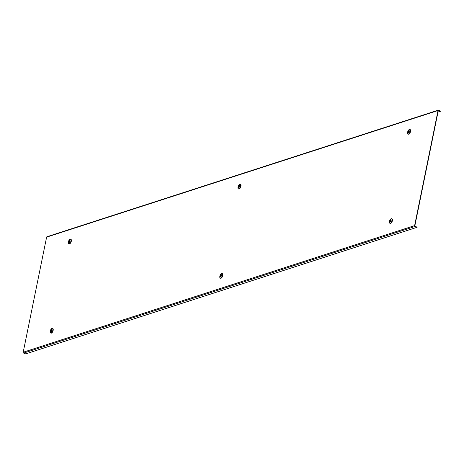 <?xml version="1.0" encoding="UTF-8"?>
<svg xmlns="http://www.w3.org/2000/svg" width="464" height="464" viewBox="0 0 464 464"><rect width="100%" height="100%" fill="white"/><g stroke="black" fill="none" stroke-linecap="round" stroke-linejoin="round"><path stroke-width="0.7" d="M47.299 236.744A0.679 0.563 72.1 0 0 46.615 237.15L23.2 352.234A0.679 0.563 72.1 0 0 23.629 353.081L25.711 353.893L417.13 227.273L415.106 226.171A0.371 0.307 72.1 0 1 414.874 225.707L438.283 110.629A0.371 0.307 72.1 0 1 438.66 110.403L440.742 111.221L438.718 110.119A0.679 0.563 72.1 0 0 438.033 110.531L414.619 225.608A0.679 0.563 72.1 0 0 415.048 226.455L417.13 227.273M437.981 112.114L440.742 111.221M391.813 218.776A2.459 1.137 111.4 0 1 391.981 218.805A2.459 1.137 111.4 0 1 392.295 221.084A2.459 1.137 111.4 0 1 390.63 223.387A2.459 1.137 111.4 0 1 390.189 223.387A2.459 1.137 111.4 0 1 390.044 223.3M390.259 221.954A1.172 0.539 111.4 0 1 389.859 221.061A1.172 0.539 111.4 0 1 390.705 219.768A1.172 0.539 111.4 0 1 391.106 220.661A1.172 0.539 111.4 0 1 390.259 221.954M390.665 220.348L390.537 220.214A0.737 0.342 111.4 0 1 390.624 220.174A0.737 0.342 111.4 0 1 390.7 220.162L390.595 220.696L390.897 220.597A0.737 0.342 111.4 0 1 390.839 220.876L390.427 221.508A0.737 0.342 111.4 0 1 390.305 221.554A0.737 0.342 111.4 0 1 390.265 221.56L390.352 221.543M390.265 221.56L390.375 221.026L390.073 221.125A0.737 0.342 111.4 0 1 390.131 220.847L391.129 221.055M390.131 220.847L390.537 220.214M390.798 220.893L390.433 220.748M409.967 129.549A2.459 1.137 111.4 0 1 410.135 129.584A2.459 1.137 111.4 0 1 410.449 131.857A2.459 1.137 111.4 0 1 408.778 134.16A2.459 1.137 111.4 0 1 408.337 134.16A2.459 1.137 111.4 0 1 408.198 134.073M408.413 132.727A1.172 0.539 111.4 0 1 408.013 131.834A1.172 0.539 111.4 0 1 408.859 130.546A1.172 0.539 111.4 0 1 409.26 131.434A1.172 0.539 111.4 0 1 408.413 132.727M408.813 131.126L408.691 130.987A0.737 0.342 111.4 0 1 408.778 130.947A0.737 0.342 111.4 0 1 408.854 130.935L408.743 131.469L409.051 131.37A0.737 0.342 111.4 0 1 408.993 131.654L408.581 132.281A0.737 0.342 111.4 0 1 408.459 132.333A0.737 0.342 111.4 0 1 408.419 132.333L408.506 132.321M408.419 132.333L408.529 131.799L408.227 131.898A0.737 0.342 111.4 0 1 408.279 131.619L409.283 131.828M408.279 131.619L408.691 130.987M408.952 131.666L408.587 131.521M240.352 184.417A2.459 1.137 111.4 0 1 240.52 184.452A2.459 1.137 111.4 0 1 240.833 186.731A2.459 1.137 111.4 0 1 239.163 189.034A2.459 1.137 111.4 0 1 238.728 189.028A2.459 1.137 111.4 0 1 238.583 188.941M238.798 187.595A1.172 0.539 111.4 0 1 238.397 186.708A1.172 0.539 111.4 0 1 239.244 185.414A1.172 0.539 111.4 0 1 239.644 186.302A1.172 0.539 111.4 0 1 238.798 187.595M239.204 185.994L239.076 185.861A0.737 0.342 111.4 0 1 239.163 185.82A0.737 0.342 111.4 0 1 239.238 185.809L239.128 186.337L239.436 186.238A0.737 0.342 111.4 0 1 239.378 186.522L238.966 187.149A0.737 0.342 111.4 0 1 238.844 187.201A0.737 0.342 111.4 0 1 238.803 187.201L238.89 187.189M238.803 187.201L238.914 186.673L238.612 186.772A0.737 0.342 111.4 0 1 238.67 186.487L239.668 186.696M238.67 186.487L239.076 185.861M239.337 186.534L238.972 186.389M70.737 239.291A2.459 1.137 111.4 0 1 70.905 239.32A2.459 1.137 111.4 0 1 71.218 241.599A2.459 1.137 111.4 0 1 69.554 243.902A2.459 1.137 111.4 0 1 69.113 243.902A2.459 1.137 111.4 0 1 68.968 243.815M69.182 242.469A1.172 0.539 111.4 0 1 68.782 241.576A1.172 0.539 111.4 0 1 69.629 240.282A1.172 0.539 111.4 0 1 70.029 241.176A1.172 0.539 111.4 0 1 69.182 242.469M69.588 240.862L69.467 240.729A0.737 0.342 111.4 0 1 69.548 240.688A0.737 0.342 111.4 0 1 69.623 240.677L69.519 241.21L69.82 241.112A0.737 0.342 111.4 0 1 69.762 241.39L69.351 242.022A0.737 0.342 111.4 0 1 69.229 242.069A0.737 0.342 111.4 0 1 69.188 242.075L69.275 242.057M69.188 242.075L69.298 241.541L68.997 241.64A0.737 0.342 111.4 0 1 69.055 241.361L70.052 241.57M69.055 241.361L69.467 240.729M69.722 241.402L69.356 241.263M222.198 273.644A2.459 1.137 111.4 0 1 222.366 273.679A2.459 1.137 111.4 0 1 222.679 275.952A2.459 1.137 111.4 0 1 221.015 278.255A2.459 1.137 111.4 0 1 220.574 278.255A2.459 1.137 111.4 0 1 220.429 278.168M220.649 276.822A1.172 0.539 111.4 0 1 220.249 275.935A1.172 0.539 111.4 0 1 221.09 274.642A1.172 0.539 111.4 0 1 221.49 275.529A1.172 0.539 111.4 0 1 220.649 276.822M221.05 275.222L220.928 275.082A0.737 0.342 111.4 0 1 221.009 275.048A0.737 0.342 111.4 0 1 221.084 275.036L220.98 275.564L221.282 275.465A0.737 0.342 111.4 0 1 221.224 275.749L220.812 276.376A0.737 0.342 111.4 0 1 220.69 276.428A0.737 0.342 111.4 0 1 220.649 276.428L220.736 276.416M220.649 276.428L220.76 275.9L220.458 275.993A0.737 0.342 111.4 0 1 220.516 275.715L221.514 275.923M220.516 275.715L220.928 275.082M221.183 275.761L220.818 275.616M52.589 328.512A2.459 1.137 111.4 0 1 52.751 328.547A2.459 1.137 111.4 0 1 53.064 330.826A2.459 1.137 111.4 0 1 51.4 333.129A2.459 1.137 111.4 0 1 50.959 333.123A2.459 1.137 111.4 0 1 50.814 333.036M51.034 331.69A1.172 0.539 111.4 0 1 50.634 330.803A1.172 0.539 111.4 0 1 51.475 329.51A1.172 0.539 111.4 0 1 51.875 330.397A1.172 0.539 111.4 0 1 51.034 331.69M51.434 330.09L51.313 329.956A0.737 0.342 111.4 0 1 51.394 329.916A0.737 0.342 111.4 0 1 51.469 329.904L51.365 330.432L51.666 330.339A0.737 0.342 111.4 0 1 51.608 330.617L51.197 331.25A0.737 0.342 111.4 0 1 51.075 331.296A0.737 0.342 111.4 0 1 51.04 331.296L51.121 331.284M51.04 331.296L51.144 330.768L50.843 330.867A0.737 0.342 111.4 0 1 50.901 330.583L51.898 330.797M50.901 330.583L51.313 329.956M51.568 330.629L51.202 330.484M23.629 353.081L415.048 226.455M23.2 352.234L414.619 225.608M46.615 237.15L438.033 110.531M438.335 110.513L438.66 110.403M391.262 218.695A2.453 1.131 111.4 0 1 391.668 218.695A2.453 1.131 111.4 0 1 391.987 220.963A2.453 1.131 111.4 0 1 390.323 223.259A2.453 1.131 111.4 0 1 389.882 223.259A2.453 1.131 111.4 0 1 389.586 222.981M390.288 223.225A2.424 1.119 111.4 0 1 389.464 221.38A2.424 1.119 111.4 0 1 391.21 218.706A2.424 1.119 111.4 0 1 392.039 220.551A2.424 1.119 111.4 0 1 390.288 223.225M409.416 129.468A2.453 1.131 111.4 0 1 409.822 129.468A2.453 1.131 111.4 0 1 410.141 131.741A2.453 1.131 111.4 0 1 408.477 134.038A2.453 1.131 111.4 0 1 408.036 134.032A2.453 1.131 111.4 0 1 407.74 133.76M408.442 133.997A2.424 1.119 111.4 0 1 407.618 132.159A2.424 1.119 111.4 0 1 409.364 129.485A2.424 1.119 111.4 0 1 410.188 131.324A2.424 1.119 111.4 0 1 408.442 133.997M239.801 184.336A2.453 1.131 111.4 0 1 240.207 184.336A2.453 1.131 111.4 0 1 240.526 186.609A2.453 1.131 111.4 0 1 238.861 188.906A2.453 1.131 111.4 0 1 238.421 188.906A2.453 1.131 111.4 0 1 238.125 188.628M238.827 188.865A2.424 1.119 111.4 0 1 238.003 187.027A2.424 1.119 111.4 0 1 239.749 184.353A2.424 1.119 111.4 0 1 240.572 186.192A2.424 1.119 111.4 0 1 238.827 188.865M70.186 239.209A2.453 1.131 111.4 0 1 70.592 239.209A2.453 1.131 111.4 0 1 70.911 241.477A2.453 1.131 111.4 0 1 69.246 243.774A2.453 1.131 111.4 0 1 68.805 243.774A2.453 1.131 111.4 0 1 68.51 243.496M69.217 243.733A2.424 1.119 111.4 0 1 68.388 241.895A2.424 1.119 111.4 0 1 70.134 239.221A2.424 1.119 111.4 0 1 70.963 241.065A2.424 1.119 111.4 0 1 69.217 243.733M221.647 273.563A2.453 1.131 111.4 0 1 222.053 273.563A2.453 1.131 111.4 0 1 222.372 275.836A2.453 1.131 111.4 0 1 220.707 278.133A2.453 1.131 111.4 0 1 220.267 278.127A2.453 1.131 111.4 0 1 219.971 277.855M220.678 278.093A2.424 1.119 111.4 0 1 219.849 276.254A2.424 1.119 111.4 0 1 221.595 273.58A2.424 1.119 111.4 0 1 222.424 275.419A2.424 1.119 111.4 0 1 220.678 278.093M52.038 328.431A2.453 1.131 111.4 0 1 52.438 328.431A2.453 1.131 111.4 0 1 52.757 330.704A2.453 1.131 111.4 0 1 51.092 333.001A2.453 1.131 111.4 0 1 50.651 333.001A2.453 1.131 111.4 0 1 50.356 332.723M51.063 332.961A2.424 1.119 111.4 0 1 50.234 331.122A2.424 1.119 111.4 0 1 51.98 328.448A2.424 1.119 111.4 0 1 52.809 330.287A2.424 1.119 111.4 0 1 51.063 332.961M46.963 236.727L438.381 110.107M391.981 218.805L391.227 218.695C389.493 220.203 389.041 221.728 389.882 223.259L390.189 223.387M410.135 129.584L409.381 129.473C407.641 130.981 407.195 132.501 408.036 134.032L408.337 134.16M240.52 184.452L239.766 184.341C238.032 185.849 237.58 187.369 238.421 188.906L238.728 189.028M70.905 239.32L70.151 239.209C68.417 240.717 67.964 242.237 68.805 243.774L69.113 243.902M222.366 273.679L221.612 273.569C219.878 275.077 219.426 276.596 220.267 278.127L220.574 278.255M52.751 328.547L51.997 328.437C50.263 329.945 49.816 331.464 50.651 333.001L50.959 333.123"/></g></svg>
